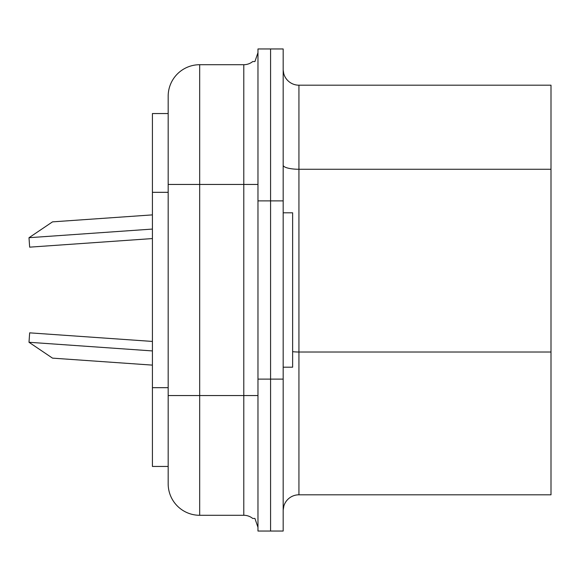 <?xml version="1.0" encoding="UTF-8"?>
<svg xmlns="http://www.w3.org/2000/svg" width="580" height="580" viewBox="0 0 580 580"><rect width="100%" height="100%" fill="white"/><g stroke="black" fill="none" stroke-linecap="round" stroke-linejoin="round"><path stroke-width="0.87" d="M283.178 379.117L283.178 48.959L270.577 48.959L270.577 531.041L257.969 531.041L257.969 48.959L270.577 48.959L270.577 531.041L283.178 531.041L283.178 379.117L257.969 379.117M168.171 483.778A31.508 31.508 0 0 0 199.68 515.287A31.508 31.508 0 0 1 168.171 483.778L168.171 96.222A31.508 31.508 0 0 1 199.68 64.713L243.788 64.713A14.181 14.181 0 0 0 252.706 61.56L254.924 61.56L257.969 52.635L254.924 61.56M168.171 96.222A31.508 31.508 0 0 1 199.68 64.713A31.508 31.508 0 0 0 168.171 96.222A31.508 31.508 0 0 1 199.68 64.713L199.68 515.287L243.788 515.287L243.788 64.713A14.181 14.181 0 0 0 252.706 61.56A14.181 14.181 0 0 1 243.788 64.713M243.788 515.287A14.181 14.181 0 0 1 252.706 518.44A14.181 14.181 0 0 0 243.788 515.287A14.181 14.181 0 0 1 252.706 518.44L254.924 518.44L257.969 527.365L254.924 518.44M283.178 212.802L292.632 212.802L292.632 367.198L283.178 367.198M168.171 113.549L152.417 113.549L152.417 466.45L168.171 466.45M283.903 505.833L283.185 509.979L283.903 505.833M283.185 70.02L283.743 73.638L283.185 70.02M283.743 73.638A15.754 15.754 0 0 0 298.932 85.195L551 85.195L551 494.805L298.932 494.805A15.754 15.754 0 0 0 283.178 510.56M152.417 214.883L52.512 221.864L29 237.727L29.66 247.152L152.417 238.569M152.417 350.929L29 342.272L29.66 332.848L152.417 341.431M29.036 342.301L52.512 358.135L152.417 365.117M283.178 200.883L257.969 200.883M168.171 395.553L257.969 395.553M168.171 184.447L257.969 184.447M152.417 387.679L168.171 387.679M152.417 192.321L168.171 192.321M551 352.017L298.932 352.017L298.932 494.805M298.932 85.195L298.932 352.017A15.754 4.074 0 0 1 292.632 351.676M551 169.266L298.932 169.266A15.754 4.074 0 0 1 283.178 165.191M29.036 237.698L152.417 229.071"/></g></svg>
